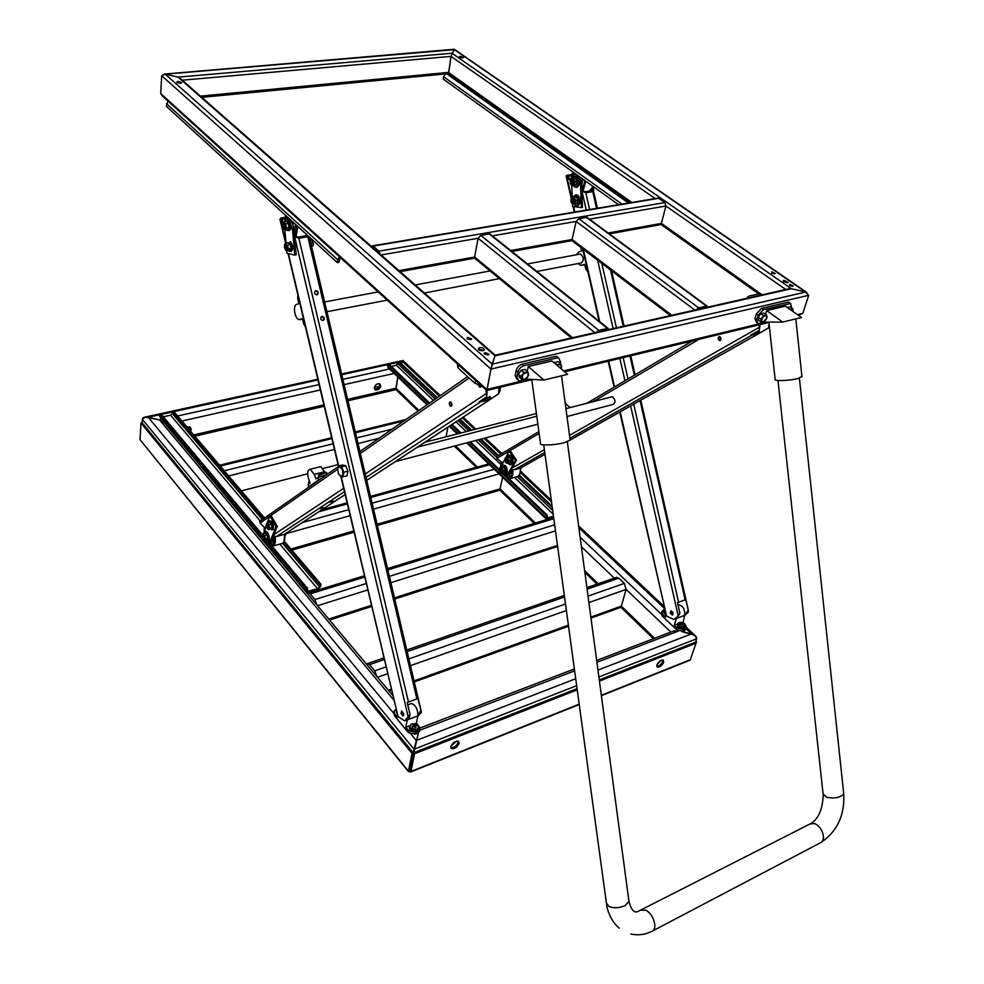<?xml version="1.0" encoding="UTF-8"?>
<svg xmlns="http://www.w3.org/2000/svg" width="984" height="984" viewBox="0 0 984 984"><rect width="100%" height="100%" fill="white"/><g stroke="black" fill="none" stroke-linecap="round" stroke-linejoin="round"><path stroke-width="1.48" d="M771.776 271.892L775.207 273.503L771.776 271.892M789.746 284.327L793.227 285.987L789.746 284.327M783.965 280.329L783.239 280.784L787.581 282.826L788.295 282.371L783.965 280.329M783.449 281.547L787.704 282.789M460.18 56.285L459.27 56.715L463.489 57.527L460.18 56.285M459.799 57.367L462.787 57.921M630.326 202.729L448.47 73.652L451.016 56.383L454.387 49.348M808.713 295.335L805.687 292.063L791.345 288.718L787.913 289.013L791.345 288.718L805.687 292.063L808.713 295.335L802.833 313.342L808.713 295.335L490.954 369.074L487.031 389.836M798.295 314.806L802.833 313.342L798.418 315.323M771.554 273.06L774.482 273.896M789.525 285.495L792.501 286.369M467.966 337.34L466.969 338.041L470.696 339.751L471.693 339.049L467.966 337.34M467.24 338.828L471.164 339.591M485.186 352.543L484.189 353.256L487.978 355.015L488.962 354.302L485.186 352.543M484.448 354.043L488.445 354.855M479.626 347.635L478.384 348.521C478.741 350.119 480.303 350.845 483.095 350.698L484.337 349.812C483.993 348.225 482.418 347.5 479.626 347.635M478.556 349.308L483.907 350.378M178.129 81.377L176.751 82.066L180.306 83.308L181.671 82.619L178.129 81.377M177.255 82.718L181.093 83.148M486.662 390.439L162.532 96.1L160.687 93.529L161.696 75.743L165.226 74.169L492.221 364.142L490.954 369.074L494.952 355.839L492.221 364.142L805.687 292.063L454.079 49.421L451.016 56.383L448.63 73.443M454.399 49.643L165.226 74.169L178.055 77.146L180.958 79.028L178.055 77.146L164.512 74.058L161.696 75.743L160.687 93.529L163.934 96.629M179.346 77.625L495.186 355.212L494.952 355.839L495.309 355.199M179.445 82.607L179.395 83.308L179.445 82.607M379.16 253.245L372.358 247.255M656.869 198.608L658.69 198.313L664.852 202.593L665.897 206.025L661.408 223.417L659.747 224.782L609.354 233.872M380.082 254.056L378.889 251.191L664.852 202.593M371.448 246.455L373.096 246.098L378.889 251.191M706.623 307.402L697.742 309.406M670.399 315.593L573.008 241.461L572.11 239.481L576.157 221.437L578.752 218.706L586.476 217.39L587.842 217.981M707.976 307.094L706.5 306.11L698.665 307.881L696.377 309.714M607.657 329.788L597.866 332.002M571.384 337.992L475.616 259.038L474.62 257.021L478.113 238.276L480.832 235.41L489.282 233.971L490.905 234.721M609.145 329.443L607.448 328.459L598.801 330.403L596.365 332.334M531.766 379.664L486.772 390.525L490.954 369.074L161.696 75.743M801.911 376.257L798.43 378.385C790.25 380.771 773.006 381.398 775.134 379.271L768.873 322.1M763.08 322.039L765.896 319.96L767.016 316.7L765.306 315.495L762.477 317.586L761.37 320.858L763.178 322.026L766.979 318.017L766.585 315.04L763.559 315.63L760.927 319.197L761.333 322.174L782.735 322.063L801.505 317.5L785.416 306.135L766.659 310.55L765.503 314.265M791.665 308.029L790.632 303.466L763.412 309.677L758.16 315.237L756.733 319.886L758.049 323.662L765.245 322.112M790.238 303.441L787.852 302.236L761.579 308.349L756.327 313.908L754.9 318.558L756.733 322.703M782.735 322.063L766.659 310.55M570.031 439.381L570.13 440.045L564.607 442.579C555.038 445.346 538.642 445.863 540.499 443.39L531.741 379.517M525.567 379.037L543.894 380.07L567.62 374.301L551.938 360.98L528.285 366.54L527.252 371.3M560.191 363.391L560.536 361.928L558.654 357.918L557.042 357.967L523.918 365.716C520.93 366.712 518.962 368.803 518.002 371.977L516.908 377.069L518.802 381.042L527.559 379.332M556.87 356.405L558.654 357.918L556.87 356.405L555.259 356.454L522.135 364.178C519.146 365.162 517.178 367.241 516.231 370.414L515.136 375.519L517.018 379.48M543.894 380.07L528.285 366.54M760.927 319.197L758.221 317.242L758.639 320.218L761.333 322.174M766.585 315.04L763.867 313.084L760.841 313.675L758.221 317.242M763.559 315.63L760.841 313.675M793.166 311.608L792.796 308.828L790.078 306.91L787.274 307.451M792.796 308.828L790.029 309.394M793.104 311.559L793.19 310.464L791.554 309.271L790.484 309.714M523.857 372.469L521.04 376.454L521.778 378.25L524.337 379.443L527.535 377.093L528.716 374.916L527.707 371.694L525.075 369.406L521.237 370.168L518.408 374.154L519.441 377.352L522.061 379.664L525.899 378.877L527.535 377.093L528.433 373.502L526.01 372.272L523.857 372.469L521.237 370.168M521.04 376.454L518.408 374.154M527.707 371.694L522.676 374.658L522.061 379.664M560.745 363.859L559.109 364.424L561.433 365.642L560.88 368.582L561.667 367.044L560.745 363.859L558.1 361.62L554.066 362.788M557.141 365.396L559.109 364.424L557.03 364.597L554.373 362.358M450.869 746.548L451.471 748.566C454.669 749.021 457.216 747.262 459.11 743.289L458.507 741.247C455.297 740.804 452.751 742.576 450.869 746.548M458.261 742.293C456.551 746.056 454.079 747.852 450.844 747.692C454.079 747.852 456.551 746.056 458.261 742.293L458.286 741.136L458.261 742.293M656.881 664.963L657.398 667.127C659.907 667.263 661.998 665.639 663.683 662.269L663.167 660.092C660.645 659.969 658.554 661.592 656.881 664.963M662.798 661.408C661.297 664.544 659.292 666.193 656.771 666.352C659.292 666.193 661.297 664.544 662.798 661.408L662.909 660.006L662.798 661.408M412.013 753.387L408.434 771.099L140.035 439.663L140.97 423.022L412.013 753.387L413.305 752.883L409.861 771.85L410.98 771.456L414.572 753.744L413.735 752.723L410.07 770.558M408.434 771.099L409.861 771.85M140.035 439.663L408.471 771.628M140.97 423.022L142.126 422.763L142.323 419.332C142.803 417.351 144.771 416.662 148.215 417.265L159.617 419.983L164.66 423.206L159.617 419.983L145.423 417.031L142.323 419.332L142.126 422.763L413.305 752.883M695.454 642.503L696.66 638.776C696.918 636.648 695.196 635.012 691.494 633.88L681.764 631.543L694.864 635.344L696.66 638.776L695.454 642.503L696.549 641.777L695.885 641.15M601.384 695.663L690.165 660.141L696.549 641.777M599.428 681.112L696.119 643.13L695.233 642.294L599.268 679.932M577.227 689.846L414.572 753.744M577.054 688.652L413.735 752.723M142.176 421.964L141.917 422.812M418.938 410.451L395.962 388.237L397.807 376.958L395.998 389.664L418.089 411.041M439.356 396.22L402.419 361.399L402.96 360.488L401.423 363.736L402.419 361.399L399.602 362.014M672.982 631.248L677.89 630.658L672.982 631.248M410.377 767.36L418.532 732.711L414.043 749.23L410.795 767.2M450.992 746.118L456.736 741.05M656.992 664.655L661.236 660.276M379.578 383.735L379.713 385.138C378.717 387.991 376.97 389.27 374.449 388.951M380.722 386.109C379.59 389.16 377.758 390.39 375.199 389.824L374.314 387.573C375.433 384.535 377.266 383.293 379.824 383.858L380.722 386.109M190.133 427.13L189.654 430.106M187.071 427.068L190.355 427.277L191.228 429.381L190.588 431.201M347.623 399.393L395.962 388.237L396.072 389.615M502.603 477.277L500.081 488.888L498.556 490.573L377.376 525.481M447.917 427.167L446.096 436.785M315.52 603.278L308.828 595.295M316.823 604.84L314.905 599.551L310.157 593.893L308.607 592.909L307.537 593.746M553.254 517.547L387.548 568.592M557.608 546.464L394.732 599.035M375.371 674.729L368.053 665.984M616.082 577.522L618.813 578.174L624.323 583.401L626.119 589.404L621.347 606.107L619.797 607.682L590.978 618.1M376.798 676.426L374.756 670.854L369.553 664.655L367.684 663.524L366.638 664.298M402.062 711.37L403.649 715.38L402.062 711.37M397.745 716.131L397.536 717.274L394.793 713.978L394.449 715.798L408.237 732.44L408.594 730.608L405.814 727.25L407.216 720.104M408.594 730.608L415.666 732.33L419.934 729.341L419.172 726.573L416.392 723.24L417.868 715.885C417.868 709.243 415.777 705.11 411.583 703.511L410.66 703.843M415.666 732.33L415.297 734.162L417.351 733.375L417.72 731.543M415.297 734.162L408.237 732.44M394.449 715.798L394.018 711.592M419.614 730.891L417.351 733.375M405.814 727.25L409.787 725.749M415.088 723.732L416.392 723.24M395.974 709.255L394.067 711.358L394.793 713.978M417.954 725.454L412.062 723.843L410.439 724.95L409.984 726.598L410.574 727.976L416.49 729.599L418.446 727.852L417.954 725.454M409.627 726.327L409.381 727.594C409.676 730.854 411.976 732.219 416.269 731.666L418.458 729.365M414.756 726.967L415.088 726.02L415.986 727.508L415.223 727.779L414.289 726.303L412.628 727.065L412.173 726.475L412.714 727.016M415.088 726.02L416.626 725.7L416.171 725.11L414.608 725.405L413.587 724.396L412.825 724.654L413.809 725.675L412.173 726.475M414.608 725.405L414.387 726.438M416.171 725.11L415.568 725.897M413.76 726.512L413.809 725.675M413.587 724.396L413.76 725.614M395.826 709.796L397.179 714.273M664.421 608.924L663.61 610.597L665.27 612.651M666.02 615.418L665.528 617.017L662.638 614.274L661.679 611.544L663.265 610.252L662.909 611.396L665.861 615.086M671.076 611.224L672.884 614.791L671.063 612.601L671.076 611.224M662.638 614.274L662.109 615.972L676.66 629.772L677.201 628.075L674.261 625.295L676.34 618.665M683.031 622.651L684.667 615.344C685.122 609.317 683.031 605.763 678.382 604.693L677.988 604.779M677.201 628.075L683.474 629.588L682.933 631.285L684.532 630.67L686.438 627.767L685.676 625.148M682.933 631.285L676.66 629.772M662.109 615.972L661.605 611.802M685.971 629.194L684.532 630.67M683.474 629.588L685.073 628.973M674.261 625.295L677.816 623.942M684.778 623.782L679.514 622.38L678.972 625.738L684.261 627.14L684.778 623.782M677.816 623.954L677.459 625.098C677.693 628.013 679.821 629.317 683.868 629.047L685.282 627.669M682.49 624.569L683.056 625.566L682.084 624.323L680.744 624.951L680.251 624.459L681.568 623.807L680.485 622.995L681.186 623.475M682.711 624.114L683.88 623.893L683.388 623.401L681.088 622.786M682.195 623.598L681.961 624.373M683.388 623.401L682.884 624.065M681.432 624.606L681.568 623.807M720.485 340.341L719.599 336.639M719.058 340.329C717.754 338.484 717.877 337.241 719.452 336.614L720.079 336.872C721.383 338.73 721.26 339.972 719.685 340.599L719.058 340.329M579.527 433.772L576.944 434.953L579.527 433.772M769.094 324.179L768.344 328.066L759.045 333.416L751.899 335.175L750.817 335.077L759.267 330.28L759.131 324.806M769.365 326.627L768.344 328.066M511.286 469.38L514.103 469.848L520.536 468.04L545.001 454.264L520.536 468.04C520.893 472.369 519.909 475.223 517.547 476.6M496.588 456.601L496.809 458.384L502.578 462.812M754.802 333.096L759.021 330.71L758.553 332.186L753.904 333.318M759.021 330.71L759.857 332.85M759.267 330.28L760.091 324.572M451.681 405.875L450.733 402.013M450.229 405.998C448.925 403.858 448.975 402.468 450.364 401.853L450.955 402.185C452.246 404.326 452.209 405.716 450.82 406.331L450.229 405.998M322.912 507.486L320.292 508.666L322.912 507.486M332.863 500.954L330.193 502.16L332.863 500.954M481.361 385.63L479.86 387.266L478.064 384.978M498.974 387.585L498.544 393.944L489.934 399.553L480.659 401.829L479.282 401.755L486.748 396.823L485.838 389.689M500.204 387.29L500.204 390.291L498.544 393.944M273.331 536.009L276.442 536.551L284.364 534.324L345.15 494.546M260.243 520.991L260.022 523.094L265.077 528.051M486.391 398.877L490.118 396.417L489.417 398.139L482.012 399.947M490.118 396.417L491.028 398.877M486.748 396.823L487.154 390.439M480.881 386.897L479.54 385.334L480.881 386.897M565.271 403.772L570.289 407.561M308.964 486.674L318.718 479.872L317.918 477.572L315.95 478.95L314.339 474.362L310.194 469.294C307.586 469.872 307.033 472.935 308.509 478.495L310.095 483.046L308.177 484.399L308.668 487.264M325.089 472.357L320.686 466.613L319.493 466.908M320.821 478.79L318.718 479.872M317.918 477.572L327.278 474.288M308.546 487.092L308.177 484.399M318.447 475.112L326.307 472.48M318.312 475.739L318.988 474.546L325.458 472.394L326.737 472.935M320.144 473.562L322.592 472.529M308.705 481.963L309.505 481.361M618.555 204.697L443.194 79.089L443.587 76.715L445.617 73.898M339.468 256.762L337.709 259.776L337.34 262.63L338.742 262.396L340.39 257.611M337.34 262.63L166.345 106.334L167.944 101.008M629.293 202.003L625.246 199.137M453.144 76.961L449.934 74.686M429.639 402.985L388.692 363.92L387.733 364.129L388.09 367.659L426.958 404.854M504.866 474.743L547.129 515.05L546.944 517.978L553.475 516.206M502.234 473.452L546.132 515.358L546.169 518.974L553.586 517.092M391.324 366.429L396.429 365.298L398.225 361.829L436.613 398.126M459.368 419.664L470.758 430.438M480.167 439.331L497.719 455.936M518.703 475.776L552.282 507.535M398.225 361.829L399.172 361.62L437.302 397.647M460.094 419.184L471.73 430.18M481.139 439.073L498.494 455.469M519.257 475.087L552.098 506.133M387.733 364.129L428.938 403.477M451.385 424.904L460.069 433.194M469.442 442.148L499.097 470.463M547.129 515.05L546.132 515.358M452.111 424.424L461.041 432.935M470.426 441.89L499.146 469.294M262.187 534.46L160.872 413.932L159.715 414.19L160.22 417.745L306.122 591.888M267.39 540.634L307.525 588.383L307.549 591.384L317.598 588.727L319.443 586.772L319.751 584.644L320.969 584.262L320.661 586.403L317.438 589.797L306.553 592.393L306.295 588.764L265.286 539.921M163.27 416.798L170.589 415.187L172.225 413.452L172.372 411.41L263.614 518.654M283.712 542.27L319.751 584.644M172.372 411.41L173.516 411.152L264.524 518.002M284.253 541.175L320.969 584.262M159.715 414.19L261.965 535.96M307.525 588.383L306.295 588.764M670.202 612.921L671.039 610.732L673.154 612.934L672.318 615.123L670.202 612.921M591.962 188.916L593.487 190.933L592.774 191.634L585.824 192.741L581.864 191.093M688.259 612.269L684.606 615.566L688.197 610.191L688.259 612.269M619.736 412.075L666.599 616.193L620.203 411.816M675.43 619.01L679.907 613.29L677.496 602.639L678.579 602.306L633.708 404.19M666.599 616.193L673.966 619.465L678.247 616.033L679.907 613.29M591.507 189.494L591.778 190.724L584.828 191.831L581.827 190.06M570.597 179.691L567.497 176.542L571.347 175.656M678.579 602.306L685.786 599.576L688.197 610.191M571.618 197.722L566.993 177.354L570.265 180.38M566.993 177.354L566.157 176.001L566.882 175.287L571.692 174.562M592.491 189.408L592.454 188.153M593.635 191.56L593.463 186.739M310.157 240.674L309.886 237.538M321.473 316.577C323.65 317.156 324.166 318.422 322.998 320.378L322.801 320.501M321.977 316.381C324.253 316.86 324.794 318.115 323.625 320.169L322.949 320.476C320.673 320.009 320.12 318.754 321.276 316.7L321.977 316.381M315.347 290.957C317.561 291.473 318.103 292.74 316.983 294.72L316.811 294.856M315.913 290.735C318.164 291.202 318.73 292.457 317.623 294.499L316.885 294.843C314.634 294.376 314.068 293.121 315.175 291.079L315.913 290.735M401.017 713.314L401.62 710.965L403.637 713.597L403.046 715.934L401.017 713.314M340.882 476.551L398.053 716.598L341.227 476.637M406.232 720.448C408.335 719.968 409.59 717.976 410.021 714.482L407.179 702.441L408.483 702.035L298.878 238.349L294.511 236.443M398.053 716.598L404.793 720.915L410.021 714.482M408.483 702.035L417.831 698.505L421.226 711.284L421.213 712.662L417.954 716.032M307.475 235.348L297.943 237.267L294.351 234.709M283.589 222.347L281.424 219.629L284.659 218.608M420.66 710.485L417.819 716.106M285.913 243.085L280.551 220.416L282.925 223.147M280.551 220.416L279.936 219.198L281.092 217.956L284.88 217.39M308.742 236.492L298.878 238.349M747.668 298.115L747.569 297.045L749.07 296.073L760.3 293.539M481.201 385.482L474.94 383.305L457.978 367.868L457.314 363.797M457.486 363.957L477.351 381.989M571.753 184.967L572.221 197.44M572.454 203.516L572.565 206.431L581.384 207.599L580.535 184.377L579.182 179.863M573.328 178.313L571.04 178.94L573.377 178.657L574.976 181.782L574.226 185.189L571.889 185.459L571.04 184.598M581.384 207.599L582.454 207.415L581.618 184.217L580.535 184.377M581.618 184.217L578.051 177.477M284.856 229.985L286.049 243.06M286.774 250.871L286.996 253.368L294.794 255.065L292.433 228.915L289.567 221.806M294.794 255.065L296.172 254.831L293.81 228.706L292.433 228.915M293.81 228.706C293.134 224.389 291.707 221.695 289.53 220.625L288.484 220.551M521.422 467.56L520.61 468.987M501.631 465.543L509.195 450.955L510.192 450.684L516.477 460.241L509.318 472.837L507.51 473.919M509.195 450.955L515.481 460.512L508.334 473.119L509.318 472.837M508.334 473.119L505.825 474.103M515.481 460.512L516.477 460.241M264.376 532.861L266.197 525.247M267.021 523.205L269.948 515.899L271.166 515.567L277.267 526.403L271.83 539.687L269.96 540.843M269.948 515.899L276.037 526.747L270.612 540.032L271.83 539.687M270.612 540.032L269.099 541.077L268.029 540.659M276.037 526.747L277.267 526.403M286.307 533.119L285.126 535.948M298.644 298.213L297.685 298.558L298.878 303.625L296.541 304.462C292.568 305.471 294.819 318.914 299.075 319.628L302.482 318.816L303.675 323.871L304.646 323.552M297.685 298.558L297.931 295.2M305.434 326.86L303.675 323.871M579.01 254.266L580.252 254.032C583.807 256.836 584.201 259.825 581.433 263.011M588.001 272.224L585.701 268.878L584.693 264.413L580.72 265.323L578.051 263.552M582.614 248.78L587.313 269.247M576.439 254.745L578.899 251.855L581.642 250.994L580.831 247.415M611.064 397.007L612.675 396.946C615.652 400.156 615.763 402.653 613.007 404.449L566.981 416.527M571.397 183.676C572.872 183.602 573.094 182.63 572.048 180.724L570.745 181.45L571.397 183.676M570.794 181.277L572.27 180.49L571.889 184.02L571.089 183.356M500.303 471.877C501.545 472.136 501.717 471.348 500.807 469.553L499.724 469.885L500.303 471.877M499.761 469.786L501.004 469.331L501.028 472.283L500.438 472M284.413 223.503C286.012 226.418 285.975 228.288 284.29 229.137L283.835 228.842C282.224 225.939 282.273 224.057 283.958 223.22L284.413 223.503M284.807 229.124L283.786 223.183M283.786 229.223L285.409 229.051L285.741 226L284.45 223.122L282.826 223.306L282.494 226.357L285.028 230.084L287.648 229.678L288.964 227.538L288.324 223.577L286.615 221.486L288.693 223.393L289.382 227.612L287.672 229.678M285.028 230.084L286.332 227.944L285.692 223.983L283.749 222.187L282.408 225.102M286.615 221.486L283.749 222.187M289.382 227.612L286.332 227.944M288.693 223.393L285.692 223.983M263.65 534.915L263.946 539.49L263.183 538.998L262.9 534.423L263.65 534.915M263.946 539.49L262.888 534.423M265.286 532.959L267.402 534.755L268.005 538.297L266.824 539.712L264.229 540.216L264.807 537.289L263.687 534.632L262.298 534.312L262.039 536.637L263.159 539.293L265.323 538.888L264.757 535.554L263.085 533.574L261.953 535.481M262.913 538.961L264.229 540.216M266.529 539.576L267.636 538.236L267.07 534.915L265.397 532.922L263.085 533.574M268.005 538.297L265.323 538.888M267.402 534.755L264.757 535.554M267.919 524.275L268.202 528.9L267.451 528.408L267.168 523.796L267.919 524.275M268.202 528.9L267.156 523.783M269.567 522.319L271.695 524.115L272.31 527.695L271.104 529.146L268.497 529.638L269.087 526.661L267.955 523.98L266.553 523.673L266.283 526.034L267.414 528.703L269.616 528.273L269.038 524.915L267.353 522.922L266.197 524.903M267.131 528.322L268.497 529.638M270.809 528.998L271.941 527.633L271.375 524.275L269.678 522.283L267.353 522.922M272.31 527.695L269.616 528.273M271.695 524.115L269.038 524.915M286.332 244.45C287.931 247.328 287.894 249.186 286.233 250.034L285.754 249.727C284.155 246.849 284.192 244.979 285.852 244.155L286.332 244.45M286.75 250.01L285.692 244.118M288.275 242.704L290.6 244.34L291.276 248.522L289.579 250.539M285.704 250.108L286.947 250.969L288.25 248.878L287.611 244.942L284.757 244.216L284.425 247.23L285.704 250.108L287.328 249.973L287.672 246.947L285.668 243.122L284.327 246.012M286.947 250.969L289.554 250.551L290.87 248.448L290.231 244.524L288.287 242.704L285.668 243.122M291.276 248.522L288.25 248.878M290.6 244.34L287.611 244.942M572.11 202.237C573.586 202.187 573.795 201.216 572.75 199.322L571.458 200.06L572.11 202.237M571.507 199.863L572.971 199.088L572.614 202.593L571.815 201.941M505.948 461.816C507.203 462.062 507.375 461.275 506.465 459.454L505.37 459.811L505.948 461.816M505.395 459.7L506.662 459.245L506.674 462.222L506.071 461.939M571.015 199.74C571.36 203.135 572.307 203.823 573.844 201.818C573.5 198.424 572.553 197.735 571.015 199.74M572.368 198.891L573.807 201.56L572.934 202.593M574.09 202.003C573.955 198.522 572.934 197.452 571.04 198.817L571.04 202.138C572.27 204.02 573.278 203.971 574.09 202.003M575.677 200.392L577.583 200.084L576.833 203.442L574.927 203.75L575.677 200.392L574.078 197.267L571.753 197.513L571.089 198.719M573.733 197.206L576.378 196.603L578.112 200.01L577.301 203.663L574.717 203.786M578.112 200.01L575.997 196.96L574.078 197.267M576.378 196.603L571.753 197.513M574.927 203.75L572.59 203.995L571.778 203.171M570.314 181.179C570.659 184.586 571.593 185.263 573.143 183.221C572.786 179.814 571.852 179.137 570.314 181.179M571.679 180.306L573.106 182.975L572.208 184.033M573.389 183.418C573.266 179.937 572.257 178.867 570.351 180.207L570.314 183.553C571.544 185.459 572.565 185.422 573.389 183.418M570.388 180.121L571.04 178.94M573.032 178.645L575.689 178.018L577.423 181.413L576.612 185.115L573.93 185.226M574.226 185.189L576.144 184.894L576.895 181.487L575.296 178.362L573.377 178.657M575.689 178.018L572.959 178.657M577.423 181.413L574.976 181.782M311.805 239.862L313.515 244.327L312.789 246M310.772 243.245L312.875 242.9L313.232 244.672L311.596 246.763M310.058 239.555L311.264 239.358L310.058 239.444M312.875 242.9L311.264 239.358M287.672 532.221L287.143 533.402M287.439 532.369L285.778 534.373M499.355 469.565C499.688 472.492 500.487 473.255 501.766 471.865C501.422 468.938 500.622 468.175 499.355 469.565M501.778 470.869L501.2 472.258M501.975 472.074C501.742 468.95 500.844 467.904 499.269 468.95L499.933 472.492L501.975 472.074M503.365 470.733L505.136 470.229L504.571 472.923L502.775 473.427L503.365 470.733L501.975 467.781L500.007 467.535L499.355 468.778M501.852 467.019L504.103 466.969L505.616 470.168L504.976 473.107L504.152 473.033M500.315 469.061L501.52 469.946M505.616 470.168L503.747 467.289L501.975 467.781M504.103 466.969L500.007 467.535M502.775 473.427L500.819 473.169M504.989 459.491C505.321 462.443 506.133 463.206 507.424 461.791C507.08 458.839 506.268 458.064 504.989 459.491M507.437 460.721L506.858 462.197M507.646 462C507.412 458.839 506.489 457.794 504.903 458.876L505.542 462.406L507.646 462M509.048 460.647L510.819 460.155L510.229 462.874L508.445 463.366L509.048 460.647L507.646 457.683L505.653 457.449L504.989 458.692M507.498 456.933L509.773 456.859L511.299 460.082L510.647 463.058L509.81 462.997M505.961 458.974L507.227 459.946M511.299 460.082L509.417 457.191L507.646 457.683M509.773 456.859L505.653 457.449M508.445 463.366L506.452 463.132M338.607 473.981L341.017 476.588L338.385 473.476L337.684 468.692M338.558 466.035L342.617 464.989L345.704 465.752L347.906 471.188L347.008 475.813L342.949 476.883L343.846 472.246L341.632 466.81L338.558 466.035L337.721 468.458L339.701 466.527L342.346 469.626L342.998 474.669L341.017 476.588L342.949 476.883M347.906 471.188L343.846 472.246M345.704 465.752L341.632 466.81M791.345 288.718L451.939 53.234L178.055 77.146L494.952 355.839L791.345 288.718M785.749 289.505L665.897 206.025L589.441 219.161M655.196 198.571L451.016 56.383L182.286 80.196M762.133 294.843L661.408 223.417L608.173 232.999M631.863 202.483L448.397 72.398L200.392 96.125M160.687 93.529L486.822 389.455L528.666 379.381M381.103 254.942L478.113 238.276L594.84 332.678M492.32 235.84L576.157 221.437L694.839 310.058M373.096 246.098L658.69 198.313M398.951 270.637L474.62 257.021L572.59 337.721M510.696 250.526L572.11 239.481L671.789 315.274M698.665 307.881L578.752 218.706M706.5 306.11L586.476 217.39M598.801 330.403L480.832 235.41M607.448 328.459L489.282 233.971M563.672 370.943L766.438 322.112M797.458 314.646L802.833 313.342M758.16 315.237L756.327 313.908M763.412 309.677L761.579 308.349M756.733 319.886L754.9 318.558M789.685 303.527L787.852 302.236M518.002 371.977L516.231 370.414M523.918 365.716L522.135 364.178M516.908 377.069L515.136 375.519M557.042 357.967L555.259 356.454M843.608 792.563L843.731 793.731C840.68 797.618 834.924 798.799 826.462 797.261L823.091 793.891L777.963 380.501M652.847 930.815L820.459 842.759C822.698 841.701 823.669 839.389 823.374 835.822C822.255 829.819 819.328 825.724 814.58 823.546L810.189 823.879M543.721 444.903L606.39 903.029L609.047 906.559C614.041 908.38 619.379 908.06 625.074 905.624L628.973 901.529L628.788 900.176M630.855 934C638.149 935.624 645.27 934.677 652.195 931.159C654.286 930.188 655.123 927.789 654.704 923.951C653.425 917.432 650.486 912.844 645.885 910.163L641.654 910.261M690.756 659.538L601.335 695.307M579.182 704.163L410.98 771.456M654.618 638.272L621.347 606.107L590.855 617.103M598.186 583.721L584.619 570.597M535.419 523.045L500.081 488.888L377.093 524.263M477.449 467.006L455.518 445.801M597.952 670.116L691.494 633.88L686.106 628.801M664.261 608.223L578.875 527.731M551.52 501.951L520.327 472.541M500.782 454.116L484.017 438.323M474.608 429.442L462.234 417.782M661.039 613.905L580.142 537.215M670.867 632.06L626.119 589.404L588.899 602.565M614.311 578.137L581.421 546.797M576.649 685.688L414.043 749.23L142.323 419.332M575.702 678.726L416.257 740.497L411.078 734.236M394.695 714.482L148.215 417.265L159.679 414.744M393.834 700.141L159.617 419.983L161.708 419.516M598.875 676.992L696.66 638.776M419.75 730.251L574.631 670.854M596.907 662.318L678.579 631.002M379.271 383.649L376.675 384.227M189.236 426.81L187.231 427.265M379.307 386.343L374.326 387.487M189.937 429.577L189.322 429.725M394.117 373.428L344.142 384.633M320.378 389.959L181.905 421.004M323.908 404.867L193.737 434.903M390.341 368.803L342.887 379.332M319.111 384.609L177.624 415.986M398.139 362.346L389.123 364.326M387.659 364.646L341.792 374.719M318.004 379.947L173.897 411.619M172.335 411.964L161.253 414.399M499.072 473.894L373.514 509.122M350.156 515.678L287.168 533.353M353.773 530.966L290.957 549.035M495.1 468.999L372.112 503.181M348.73 509.675L302.432 522.541M490.413 464.522L370.759 497.461M347.364 503.894L318.939 511.729M378.988 438.274L358.041 443.526M334.462 449.43L228.706 475.948M392.112 429.135L356.712 437.917M333.121 443.772L224.303 470.782M403.944 420.881L355.507 432.8M331.891 438.593L220.268 466.047M555.48 530.868L390.869 582.663M367.733 589.945L317.574 605.726M557.473 545.456L394.461 597.903M371.386 605.32L328.73 619.047M554.644 524.816L389.381 576.329M366.22 583.549L314.905 599.551M553.808 518.679L387.856 569.896M364.683 577.054L310.157 593.893M566.378 610.523L410.463 665.664M387.585 673.757L377.536 677.312M568.383 625.209L414.055 680.903M391.238 689.144L388.336 690.19M624.323 583.401L588.038 596.107M565.48 604.016L408.864 658.899M385.974 666.918L374.756 670.854M618.813 578.174L587.104 589.17M564.521 597.005L407.142 651.617M384.227 659.563L369.553 664.655M407.868 719.661L417.868 715.885M410.882 724.495L409.676 726.094C409.971 729.365 412.271 730.718 416.564 730.165L418.717 728.111L418.274 725.934M395.876 709.587L396.675 712.096M664.163 609.108L663.327 610.019L665.43 613.327M677.115 618.198L684.667 615.344M678.751 622.786L677.89 623.708C678.124 626.623 680.264 627.927 684.311 627.657L685.651 626.525L685.565 625.037M561.532 375.777L570.13 440.045L759.045 333.416M514.103 469.848L544.755 452.48M569.884 438.249L751.899 335.175M512.012 468.101L544.373 449.676M569.502 435.371L758.959 327.488M496.809 458.384L509.085 451.164M509.614 450.844L539.146 433.464M567.055 417.031L568.641 416.097M593.204 401.632L699.095 339.283M273.503 545.899L281.252 543.697C283.995 543.377 285.053 540.253 284.401 534.312L345.126 494.485M366.724 480.34L489.934 399.553M276.442 536.551L344.462 491.68M366.036 477.449L480.659 401.829M273.872 534.681L343.662 488.298M364.018 474.768L485.924 393.76M260.022 523.094L269.776 516.329M270.686 515.702L337.635 469.245M360.378 453.464L469.122 378.004M324.154 475.075L324.548 476.194M314.339 474.362L324.843 471.643M318.791 477.055L318.361 475.838L324.314 473.07L326.7 472.812L327.217 474.3M309.025 483.808L308.632 482.677L309.652 481.766M628.518 203.036L446.711 73.8M621.937 204.131L443.587 76.715M337.709 259.776L166.505 103.689M397.917 363.723L435.236 399.086M457.954 420.599L468.851 430.93M478.249 439.836L496.207 456.847M517.215 476.748L552.664 510.339M387.438 366.036L427.573 404.424M449.959 425.838L458.163 433.673M467.535 442.64L545.653 517.35M546.649 517.018L547.658 517.99M396.429 365.298L433.378 400.39M455.998 421.878L466.244 431.595M475.641 440.524L500.45 464.079M514.484 477.412L553.192 514.165M172.225 413.452L262.334 519.54M282.58 543.365L319.443 586.772M159.58 416.232L305.999 590.892M307.328 589.846L308.693 591.47M170.589 415.187L260.231 521.003M279.8 544.115L317.598 588.727M581.126 181.659L580.966 180.33C580.203 177.452 578.887 176.161 577.03 176.443M582.663 178.99L581.692 186.333M581.815 189.863L582.897 189.629M573.155 172.188L570.966 179.063M571.593 175.3L573.057 172.114M573.844 172.667L571.778 178.83M571.114 178.928L573.315 172.298M584.803 184.279L581.728 187.526M581.716 187.034C583.819 186.099 584.717 183.836 584.41 180.244M582.245 190.441L584.508 186.53M584.877 180.576L582.393 190.576M582.54 190.724L585.037 180.699M584.201 191.769L586.87 191.499M593.204 186.542L589.367 191.105L593.094 186.468M585.751 181.204L583.008 191.142M573.5 176.394L574.693 173.282M576.28 174.426L575.689 175.828M591.925 190.687L591.704 189.666M678.247 616.033L630.633 405.925M624.938 380.771L619.871 358.41M613.106 328.545L597.62 260.194M586.267 210.096L581.987 191.203M614.557 386.909L608.702 361.103M599.748 321.707L583.327 249.309M574.853 212.003L573.623 206.566M685.135 599.896L640.055 400.611M634.311 375.236L629.957 355.974M623.229 326.257L610.498 269.997M596.562 208.374L592.774 191.634M628.001 378.963L623.167 357.61M616.414 327.807L601.827 263.404M589.625 209.543L585.824 192.741M568.149 177.44L567.866 176.185M293.601 227.402L292.396 221.56M290.305 219.641L288.669 220.687M294.314 234.315L295.753 234.807M285.655 215.398L284.524 222.064M286.381 216.062L285.372 221.732M284.647 222.052L285.803 215.521M296.75 231.744L294.179 231.707M294.216 231.683L296.959 230.231M295.262 235.742L295.975 234.709M296.947 225.717L295.335 235.828M295.471 236L297.094 225.853M297.193 237.218L302.887 236.492M306.737 234.659L305.065 236.148L306.651 234.586M297.894 226.578L295.987 236.566M287.254 220.084L287.709 217.267M295.618 224.5L294.093 231.769M408.36 717.496L294.622 236.578M338.705 465.998L288.423 253.675M416.909 698.935L307.844 236.923M282.506 221.117L282.014 219.002M474.94 383.305L475.432 380.771M458.458 365.347L457.978 367.868M512.16 472.627L509.245 474.03M509.294 474.005L512.049 469.872M500.831 462.898L501.213 461.767M501.262 461.803L500.438 467.425M500.561 467.388L501.397 461.902M501.865 462.259L501.09 466.65M508.347 478.064L509.86 477.683L505.198 474.743M506.944 474.153L511.299 476.072M512.024 469.675C512.467 474.878 511.274 477.683 508.457 478.064L511.951 474.719M512.098 469.7C512.602 474.632 511.508 477.56 508.802 478.495M508.974 478.667C511.655 477.634 512.738 474.657 512.221 469.737M520.45 468.064L520.142 472.787M512.824 469.872C513.304 474.977 512.123 478.015 509.318 478.987M510.315 478.593L516.12 476.945C519.294 476.453 520.708 473.501 520.364 468.089M510.733 470.352L508.396 474.251L507.154 474.091M274.597 540.696L273.122 540.597M272.58 540.745L274.634 539.822M264.339 527.326L264.106 533.291M264.204 533.254L264.462 527.449M264.979 527.965L264.831 528.666M273.232 544.706L269.222 541.089M271.424 540.966L274.192 543.045M271.067 545.013L272.9 544.964M274.388 536.464C275.139 542.172 274.228 545.271 271.682 545.751M271.867 545.972C274.376 545.357 275.249 542.196 274.499 536.501M282.506 543.402C284.548 542.049 285.262 538.986 284.647 534.226L284.032 541.348M275.151 536.624C275.889 542.676 274.893 545.899 272.15 546.304M273.515 536.12C273.81 539.207 273.245 540.819 271.805 540.966L270.502 540.745M300.132 319.603L302.555 319.136M585.701 268.878L587.091 268.472M584.754 264.696L581.938 265.237M287.143 230.379L287.131 230.342C290.821 230.305 291.166 227.156 288.164 220.92L288.62 220.674C292.187 227.304 291.744 230.588 287.267 230.502M289.087 230.699C291.498 228.509 291.387 225.262 288.779 220.945M266.111 539.712L266.098 539.687C269.259 540.708 269.53 538.309 266.935 532.492L265.299 531.655L264.315 533.23C264.462 531.176 265.495 530.856 267.414 532.27C270.133 539.097 269.702 541.594 266.16 539.761M267.316 532.233L265.766 531.655M268.152 540.29C269.813 538.74 269.591 536.12 267.476 532.418M270.391 529.146L270.379 529.134C273.577 530.118 273.86 527.695 271.227 521.84L269.579 521.016L268.583 522.59C268.767 520.511 269.813 520.192 271.719 521.618C274.438 528.494 274.007 531.028 270.428 529.195M271.609 521.582L270.059 521.003M272.445 529.724C274.142 528.15 273.921 525.493 271.781 521.766M289.05 251.203L289.025 251.166C292.728 251.203 293.072 248.103 290.071 241.867L290.538 241.609C293.847 248.116 293.392 251.35 289.161 251.314M291.018 251.535C293.392 249.382 293.281 246.16 290.686 241.88M573.758 203.897C576.132 206.566 577.965 206.136 579.269 202.63C578.617 194.992 576.464 193.221 572.774 197.353C576.808 192.729 579.232 194.475 580.006 202.618C578.543 206.456 576.452 206.886 573.721 203.909M579.908 202.433C580.265 197.956 578.961 195.41 576.021 194.807M572.036 178.793C576.132 174.131 578.555 175.878 579.33 184.033C577.842 187.956 575.726 188.399 572.971 185.349C575.406 188.067 577.264 187.637 578.58 184.057C577.952 176.382 575.788 174.635 572.085 178.793M579.232 183.86C579.588 179.395 578.309 176.849 575.382 176.222M502.689 473.427C504.558 475.161 505.874 474.854 506.649 472.492C505.862 465.641 503.98 463.858 501.004 467.129L500.979 467.265M507.252 472.209C507.363 467.855 506.022 465.469 503.218 465.063M506.588 457.191L506.625 456.957C510.782 453.649 512.91 455.457 513.033 462.357C511.557 465.186 509.97 465.53 508.273 463.378C510.204 465.149 511.545 464.829 512.344 462.431C511.557 455.518 509.651 453.722 506.637 457.056L506.612 457.191M512.959 462.148C513.082 457.769 511.729 455.371 508.9 454.965M806.646 292.371L454.214 49.237M760.583 295.188L660.867 224.413M454.19 49.261L164.512 74.058M448.347 73.64L201.806 97.355M372.628 245.815L658.173 198.079M400.094 271.633L474.682 258.177M511.864 251.461L572.11 240.6M707.078 306.085L587.042 217.39M608.161 328.422L489.995 233.983M495.173 355.224L789.881 288.558M564.607 371.743L768.91 322.444M790.632 303.466L788.787 302.174M801.972 376.835L795.81 318.89M823.202 794.998C822.636 809.205 818.565 818.688 810.976 823.473L637.398 911.737C633.905 912.881 631.101 909.487 628.973 901.529L567.337 441.718M619.256 928.158C610.252 920.729 606.796 908.269 606.574 904.345M821.123 842.415C837.347 831.296 844.875 815.072 843.731 793.731L799.389 378.102M450.93 747.938L451.471 748.566M410.697 771.973L579.232 704.532M653.401 638.739L620.769 607.165M596.981 584.139L584.865 572.417M534.214 523.414L499.638 489.958M476.268 467.326L454.337 446.109M694.864 635.344L686.524 627.484M663.782 606.07L578.629 525.899M551.274 500.143L520.548 471.213M501.778 453.538L485.272 437.991M475.85 429.122L463.169 417.179M440.242 395.593L402.96 360.488M392.727 695.43L163.688 422.05M419.996 728.012L574.373 668.972M596.661 660.436L674.151 630.806M375.199 389.824L374.572 389.197M402.887 360.538L341.62 373.981M317.832 379.209L145.423 417.031M395.912 389.652L347.942 400.759M324.228 406.244L194.832 436.183M488.667 463.919L370.513 496.391M347.106 502.824L321.989 509.724M354.068 532.209L291.879 550.117M405.974 419.467L355.298 431.914M331.682 437.708L219.567 465.223M307.66 473.784L241.412 490.881M364.375 575.738L308.607 592.909M371.657 606.476L329.566 620.043M616.759 577.288L586.894 587.632M564.312 595.455L406.761 649.994M383.846 657.939L367.684 663.524M568.518 626.218L414.301 681.937M391.484 690.19L389.061 691.063M407.757 704.913L411.583 703.511M419.565 731.161L419.934 729.341M418.409 729.611L418.717 728.111C417.376 724.642 419.614 724.052 412.001 723.83L409.676 726.094M663.327 610.019L664.409 608.875M685.885 629.465L686.438 627.767M685.208 627.915L685.651 626.525L684.175 623.278L681.236 622.208L677.89 623.708M570.105 440.094L759.156 333.379M496.243 456.797L538.888 431.607M586.845 403.28L692.441 340.894M719.685 340.599L720.362 340.439M366.737 480.389L490.143 399.492M259.678 521.397L338.299 466.613M359.935 451.545L467.548 376.577M479.86 387.266L480.721 387.056M566.071 403.674L565.296 403.871M310.194 469.294L320.686 466.613M308.582 482.578L309.456 481.213M449.307 426.257L457.289 433.907M466.674 442.874L545.739 518.556M577.264 175.127L576.132 175.952M572.995 172.065L570.855 179.248M584.767 180.502C585.173 184.881 584.324 188.178 582.208 190.404M614.09 387.179L608.198 361.226M599.108 321.19L582.688 248.829M574.348 212.089L573.069 206.492M571.237 198.399L566.231 176.345M688.406 610.547L640.818 400.18M635.074 374.781L630.781 355.777M624.065 326.073L611.556 270.809M597.411 208.239L593.487 190.933M289.345 218.768L288.312 220.441M285.545 215.299L284.45 222.077M296.873 225.656L295.2 235.68M323.625 320.169L322.998 320.378M317.623 294.499L316.983 294.72M338.447 466.268L288.078 253.601M285.606 243.171L280.01 219.543M421.226 711.284L309.296 236.996M747.213 298.213L747.508 297.254M289.53 220.625L288.73 220.748M501.139 461.705L500.364 467.437M264.253 527.252L264.056 533.303M273.085 544.841L271.855 545.197C273.761 546.095 274.597 543.193 274.339 536.452M536.87 271.449L580.621 263.06M499.392 278.644L424.424 293.011M387.229 300.145L326.922 311.707M580.252 254.032L527.461 263.933M490.057 270.944L415.26 284.966M378.163 291.916L324.622 301.953M323.195 468.433L338.053 464.608M424.94 442.234L536.403 413.526M611.999 396.773L565.935 408.692M536.784 416.232L417.511 447.105M537.867 424.178L395.42 461.582M576.046 196.948L573.733 197.181M575.357 178.35L573.045 178.621M500.942 467.277L500.991 467.031C505.026 463.722 507.141 465.53 507.338 472.418C505.936 475.211 504.374 475.555 502.664 473.427"/></g></svg>
